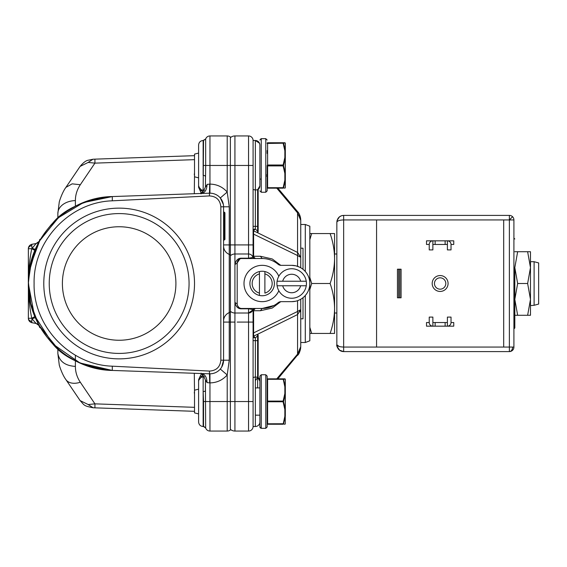<?xml version="1.0" encoding="UTF-8"?>
<svg xmlns="http://www.w3.org/2000/svg" width="567" height="567" viewBox="0 0 567 567"><rect width="100%" height="100%" fill="white"/><g stroke="black" fill="none" stroke-linecap="round" stroke-linejoin="round"><path stroke-width="0.85" d="M224.256 212.497L224.256 231.768A0.68 0.68 0 0 0 223.568 232.449L224.256 232.449L224.256 239.21L224.936 239.21L223.568 240.571M224.256 212.349A0.68 0.631 0 0 1 224.936 212.979L224.936 219.741L223.568 219.741A0.68 0.68 0 0 0 224.256 220.421A0.68 0.68 0 0 1 224.936 221.102L224.936 212.979L223.568 212.979M223.568 231.088L224.936 231.088L224.936 239.21A0.68 0.631 0 0 1 224.256 239.841L224.256 239.891M39.286 325.727L36.104 323.459L32.014 318.831A4.543 0.78 100 0 0 31.795 321.397A4.543 0.78 100 0 0 32.099 322.751A4.543 4.543 0 0 1 28.35 318.278L31.78 318.278C29.612 308.193 28.47 296.598 28.35 283.5C28.364 294.968 30.54 305.989 34.878 316.556L31.95 308.278L35.317 317.605L39.286 325.727L57.862 348.797L57.862 353.56L57.862 348.79M29.286 296.215L28.35 283.5C28.47 270.381 29.619 258.786 31.78 248.722L28.35 248.722L28.35 283.5L34.403 315.387L52.752 343.914L79.947 362.965L112.316 370.435C84.029 366.948 64.184 358.117 52.766 343.935C36.387 325.876 28.244 305.733 28.35 283.5C28.244 261.274 36.38 241.124 52.766 223.072C64.177 208.89 84.029 200.052 112.316 196.565L83.42 202.582L58.493 217.657L39.888 240.202L29.853 267.397M32.014 248.169A4.543 0.78 -100 0 1 31.795 245.603A4.543 3.211 180 0 0 28.35 248.722A4.543 4.543 0 0 1 32.099 244.249L36.104 243.541L31.78 248.722L32.014 248.169L35.317 249.395L38.854 242.059M32.071 322.743A4.543 0.78 100 0 0 32.099 322.751L36.104 323.459L32.099 322.751M220.393 198.053L220.393 198.053A13.622 13.622 0 0 0 220.301 197.947L220.393 198.053A13.622 13.622 0 0 0 209.953 193.184L209.478 193.191L209.953 193.184L209.953 184.098C216.856 184.24 222.604 186.89 227.204 192.05L229.245 206.799L229.245 244.909L230.379 244.909L230.379 430.027A5.45 5.45 0 0 1 227.204 431.055L209.953 431.055A4.543 4.543 0 0 1 205.672 428.021L205.658 427.979M49.237 283.5A69.918 69.918 0 0 0 119.148 353.418A69.918 69.918 0 0 0 189.066 283.5A69.918 69.918 0 0 0 119.148 213.582A69.918 69.918 0 0 0 49.237 283.5M119.148 358.861A75.361 75.361 0 0 1 43.787 283.5A75.361 75.361 0 0 1 119.148 208.139A75.361 75.361 0 0 1 194.516 283.5A75.361 75.361 0 0 1 119.148 358.861M194.516 155.67L94.923 159.15L194.516 155.67M119.148 226.75A56.75 56.75 0 0 0 62.398 283.5A56.75 56.75 0 0 0 119.148 340.25A56.75 56.75 0 0 0 175.905 283.5A56.75 56.75 0 0 0 119.148 226.75M200.116 190.647L201.93 190.675L203.142 190.08L203.532 140.488L205.672 138.979A4.543 4.543 0 0 1 209.953 135.945L227.204 135.945A5.45 5.45 0 0 1 230.379 136.973L230.379 244.909L234.922 244.909L234.922 135.945A6.811 6.811 0 0 0 230.379 137.682A6.811 6.811 0 0 1 234.922 135.945L248.544 135.945A4.543 4.543 0 0 1 253.08 140.488A4.543 4.543 0 0 0 248.544 135.945L248.544 253.988L234.922 253.988A6.811 6.811 0 0 0 230.379 255.724A6.811 6.811 0 0 1 234.922 253.988L234.922 244.909L253.08 244.909L253.08 140.488L255.348 140.488L259.523 143.238M207.04 382.612L209.953 382.902L209.953 373.816L209.478 373.809L209.953 373.816A13.622 13.622 0 0 0 220.301 369.053L227.204 374.95C222.611 380.11 216.856 382.76 209.953 382.902L209.953 401.542L234.922 401.542L234.922 431.055A6.811 6.811 0 0 1 230.379 429.318A6.811 6.811 0 0 0 234.922 431.055L248.544 431.055A4.543 4.543 180 0 0 253.08 426.512L253.08 401.542L234.922 401.542L234.922 322.091L229.245 322.091L229.245 360.201L227.204 374.95L227.204 431.055A5.45 5.45 0 0 0 230.379 430.027M230.379 255.015A5.45 5.45 0 0 0 229.245 254.385L229.245 312.615A9.079 9.079 0 0 0 223.568 321.028A9.079 9.079 0 0 1 229.245 312.615A5.45 5.45 0 0 0 230.379 311.985A5.45 5.45 0 0 1 229.245 312.615L229.245 322.091L223.568 322.091L223.568 360.201A13.622 13.622 0 0 1 209.478 373.809L205.41 373.667M198.599 153.09L198.599 151.013L198.599 153.09L194.516 154.111L194.516 176.812L198.599 177.832M198.599 389.168L194.516 390.188L194.516 412.889L198.599 413.91L198.599 421.968C198.875 424.726 200.392 426.235 203.142 426.512L203.142 376.92L201.93 376.325L198.599 380.329L198.599 404.937M198.599 162.063L198.599 187.33L200.874 192.319L200.874 193.439L200.874 192.298M198.599 379.684L200.874 374.681L202.688 374.319L201.93 376.325L200.116 376.353M223.561 206.211L223.526 205.693M223.37 204.467L220.301 197.947L227.204 192.05L227.204 165.458L209.953 165.458L209.953 184.098L207.04 184.388M220.301 369.053L221.286 367.749M221.654 367.168L223.568 360.201L229.245 360.201M223.568 245.972A9.079 9.079 0 0 0 229.245 254.385L229.245 244.909L223.568 244.909M200.874 192.319L202.688 192.681L201.93 190.675L200.874 190.271M204.517 193.361L209.478 193.191A13.622 13.622 0 0 1 223.568 206.799L223.568 360.201A13.622 13.622 0 0 1 209.478 373.809L112.316 370.435C66.934 369.975 27.237 328.888 28.35 283.5C27.244 238.112 66.934 197.025 112.316 196.565L112.294 200.817C69.677 202.065 33.07 240.94 34.098 283.507C33.077 326.075 69.677 364.935 112.294 366.183L209.429 371.073L209.691 382.888M209.953 135.945L209.953 165.458L205.672 165.458L205.41 187.032L207.054 184.842M203.532 165.458L205.672 165.458L205.658 139.014M205.41 387.92L205.41 379.975L207.047 382.612L208.188 382.732M200.505 373.462C201.455 372.462 203.092 374.631 205.41 379.968L205.658 428M205.665 138.993L203.142 140.488L203.142 175.437A2.268 0.907 180 0 1 205.41 176.344L205.41 176.72M205.41 379.975L205.41 390.656A2.268 0.907 0 0 1 203.142 391.563L203.532 401.542L209.953 401.542L209.953 431.055A4.543 4.543 0 0 1 205.672 428.021L203.943 426.547M208.826 193.212L209.478 193.191A13.622 13.622 0 0 1 223.568 206.799L220.839 206.799L220.839 360.201L223.568 360.201M220.839 206.799C220.109 199.938 216.31 196.31 209.429 195.927L209.691 184.112M114.47 196.494L118.68 196.345M204.545 193.361L112.316 196.565M203.532 401.542L203.532 426.512L205.672 428.021M207.047 382.612C206.842 377.289 205.013 374.263 201.561 373.533L209.478 373.809M118.56 370.655L114.35 370.506M220.839 360.201C220.124 367.055 216.318 370.676 209.429 371.073M223.568 221.102L224.936 221.102L224.936 231.088A0.68 0.68 0 0 1 224.256 231.768L224.256 231.974A0.68 0.482 0 0 0 223.568 232.449M209.429 195.927L112.294 200.817M201.561 193.467L201.561 193.467C205.013 192.737 206.842 189.711 207.047 184.388M30.93 304.529L29.945 300.063L30.93 304.529M28.662 276.115L30.894 262.613M34.793 250.642L34.878 250.444C30.533 261.011 28.364 272.032 28.35 283.5C28.364 294.968 30.54 305.989 34.878 316.556L35.317 317.605C40.746 329.739 38.478 322.814 39.853 327.691L35.317 317.605L32.014 318.831L31.78 318.278L34.878 316.556M39.208 241.414L34.878 250.444L31.78 248.722M29.831 267.532L28.35 283.507L30.469 264.428L36.94 245.809M28.683 275.931L28.726 275.449M29.456 269.694L29.966 266.795M29.094 272.125L36.926 245.83L38.35 243.002M36.82 246.057L36.586 246.553M34.7 250.876L31.922 258.821M30.845 262.812L30.661 263.57M29.293 270.721L28.747 275.179M37.769 322.871L38.18 323.665M36.961 321.234L30.469 302.594L28.35 283.5L29.278 301.835L28.357 281.572M50.293 225.744L51.477 224.44M51.803 224.085L52.752 223.086M28.385 280.934L28.35 318.278A4.543 3.211 180 0 0 31.795 321.397M28.35 283.592L28.393 286.137M29.073 294.705L29.888 299.78M33.006 311.574L34.417 315.422M194.297 193.716L194.516 174.806M194.516 392.194L194.297 373.284M224.256 231.974L224.256 232.449L224.936 232.449L224.936 231.088A0.68 0.482 0 0 1 224.256 231.57M224.936 219.741L224.936 221.102A0.68 0.482 0 0 0 224.256 220.62M32.099 244.249L36.104 243.541L39.286 241.273L36.104 243.541L32.099 244.249A4.543 0.78 -100 0 0 31.795 245.603M92.988 159.214L88.183 162.438L94.923 163.133L94.923 159.15L93.08 159.214L157.498 156.967M194.297 174.813L194.516 172.63M28.364 281.381L28.704 272.096M29.201 265.937L29.3 264.917M194.516 394.37L194.297 392.187M75.39 355.218L75.39 366.395C75.383 371.995 77.027 377.282 80.316 382.257A18.158 11.347 145.9 0 1 65.907 379.607L80.124 400.6L88.197 404.547L94.93 403.853L94.93 407.836L194.516 411.316L115.278 408.545M194.516 411.316L93.016 407.772M194.516 159.66L94.923 163.133L80.316 184.722L72.144 183.85L65.907 187.379C62.228 192.199 59.039 202.072 59.223 202.355L57.862 213.426L57.862 218.21L57.862 213.426A18.158 12.843 180 0 1 75.39 200.59L75.39 206.232M88.183 162.438L80.117 166.386L65.914 187.372M259.892 401.542L259.892 381.109A4.543 4.543 180 0 0 257.624 377.175L257.624 336.344A2.268 1.602 180 0 1 258.155 335.31L258.155 377.537M259.892 421.55L259.892 421.968A4.543 4.543 0 0 1 255.348 426.512L255.348 376.984L253.08 377.516L255.348 376.984L257.624 377.282L257.624 336.344L257.439 335.969L255.348 337.982L253.605 336.111L257.794 334.176L258.155 335.31M259.892 144.854L259.892 145.032A4.543 4.543 180 0 0 255.348 140.488C258.105 140.765 259.615 142.274 259.892 145.032L259.892 185.891A4.543 4.543 0 0 1 257.624 189.825L259.892 185.891M253.08 189.484L255.348 190.016L257.624 189.718L257.624 226.361L257.624 189.825M253.683 308.866L255.348 308.469A2.268 1.736 -90 0 0 253.612 310.737L253.605 336.111L253.08 337.096L255.348 337.982L255.348 340.639L257.624 340.639M253.08 232.243L253.08 229.911L253.605 230.882L254.25 229.968A2.268 0.843 43.1 0 1 253.782 229.266L253.08 229.911L253.08 184.502M300.751 342.518L305.294 342.518L309.83 340.788L309.83 226.212L305.294 224.482L300.751 224.482M253.626 308.909L252.825 309.986L255.348 308.469L253.08 310.737L252.825 309.986L248.544 313.012L248.544 431.055A4.543 4.543 180 0 0 253.08 426.512L255.348 426.512M276.788 188.159L297.562 212.887L297.562 211.604L277.865 188.159L297.725 212.129M300.751 248.19L303.019 248.19L303.019 269.325M303.019 297.675L303.019 318.81L300.751 318.81M257.439 335.969L257.794 334.176L297.562 314.565L300.751 309.653L300.751 346.635L297.562 354.113L297.569 314.557M300.156 311.885L300.737 310.021M300.163 256.525L300.751 257.347L300.716 256.787M254.25 229.968L255.348 229.018L257.439 231.031L257.624 230.656L258.155 231.69L257.794 232.824L297.562 252.435L297.562 212.887L300.751 220.365L300.751 267.773L300.751 257.347L297.562 252.435L297.562 255.533L253.08 233.866L253.08 256.263L253.08 244.909M299.893 216.296L299.234 215.035M299.241 351.965L299.886 350.704M300.751 309.653L300.751 299.227L300.751 309.653L297.562 311.467L297.562 300.68M300.545 348.996L300.751 346.635L297.562 355.396L297.562 354.113L276.788 378.841M277.865 378.841L299 353.319M299.121 353.099L300.411 349.662M277.865 188.159L267.61 188.159L283.139 188.159L277.865 188.159L297.562 211.604C299.574 213.872 300.638 216.792 300.751 220.365L300.623 218.508M300.475 217.643L299.482 214.617M300.751 257.347L297.562 255.533L297.562 266.32M297.562 314.565L297.562 311.467L253.08 333.134L253.08 334.502M257.439 231.031L257.794 232.824L253.605 230.882L253.612 256.263L253.08 256.263L255.348 258.531A2.268 1.736 90 0 1 255.341 258.531A2.268 2.268 0 0 0 255.348 258.531A2.268 2.268 0 0 1 253.08 256.263L252.825 257.014L254.966 258.531L253.69 258.141M266.703 174.87L267.156 175.409L266.703 174.87M257.624 230.656L257.624 226.361L255.348 226.361L255.348 229.018L253.782 229.266M255.079 258.517L255.327 258.531A2.268 1.736 90 0 1 253.612 256.263L260.423 256.263L262.16 258.531A24.969 24.969 0 0 1 278.121 264.293L278.156 264.321M281.012 265.342L281.019 265.342A4.543 4.543 0 0 1 278.121 264.293L281.019 265.342L291.672 265.342A18.158 18.158 0 0 1 309.83 283.5A18.158 18.158 0 0 1 291.672 301.658L295.435 301.268M299.624 267.177L295.903 265.838M295.861 265.831L291.672 265.342M281.019 301.658L278.121 302.707A4.543 4.543 0 0 1 281.019 301.658L291.672 301.658M278.156 302.679L278.121 302.707A24.969 24.969 0 0 1 262.16 308.469L260.423 310.737L253.08 310.737L255.341 308.469L254.519 308.512M260.423 256.263L272.28 258.977L280.722 265.328M280.722 301.672L272.273 308.03L260.423 310.737M254.158 308.618L252.825 309.986A4.543 4.543 0 0 1 248.544 313.012A4.543 4.543 0 0 0 252.825 309.986C253.591 309.752 252.166 309.362 248.544 308.795L241.733 308.795C238.211 309.001 235.943 306.896 234.922 302.473L234.922 264.527L237.19 263.067L237.19 303.933A4.543 4.543 0 0 0 241.733 308.469L262.16 308.469L273.989 305.493M253.619 258.084L252.825 257.014A4.543 4.543 0 0 0 248.544 253.988A4.543 4.543 0 0 1 252.825 257.014L255.348 258.531L254.526 258.488M254.966 258.531L255.348 258.531L254.966 258.531M255.278 308.469A2.268 2.268 0 0 0 253.08 310.737L253.08 322.091L237.19 322.091M257.624 387.92L257.624 377.282M237.19 263.067A4.543 4.543 0 0 1 241.733 258.531L262.16 258.531M253.08 335.097L253.08 333.134M248.544 308.469L248.544 313.012L234.922 313.012L234.922 302.473L237.19 303.933L237.332 305.06M237.495 305.563L238.764 307.371M248.544 258.531L248.544 258.205C252.166 257.638 253.591 257.241 252.825 257.014L254.136 258.375M239.905 258.913L237.19 262.939M253.08 401.542L253.08 322.091M234.922 253.988L234.922 264.527C235.915 260.118 238.183 258.013 241.733 258.205L248.544 258.205L248.544 253.988M234.922 322.091L234.922 313.012A6.811 6.811 0 0 1 230.379 311.276M253.08 227.495L253.08 255.483M253.08 257.531L253.08 258.531M253.08 308.469L253.08 309.469M337.613 219.075L336.848 222.207L336.848 253.988L334.573 253.988L334.573 313.012L336.848 313.012L336.848 344.793L336.848 222.207C337.379 217.955 339.647 215.68 343.659 215.396L343.659 219.939C339.647 220.039 337.379 220.79 336.848 222.207L336.876 221.988M334.573 233.561L330.114 233.561L334.573 233.561L334.573 258.531C334.459 267.036 332.971 275.356 330.114 283.5L311.673 283.5L309.83 277.383M534.107 261.706L538.65 262.925L538.65 304.075L534.107 305.294L534.107 261.706L530.478 261.706M309.83 239.671L311.673 233.561L330.114 233.561C332.971 241.698 334.459 250.026 334.573 258.531L334.573 333.439L330.114 333.439L334.573 333.439M330.114 283.5C332.971 291.644 334.459 299.964 334.573 308.469C334.459 316.974 332.971 325.302 330.114 333.439L311.673 333.439L309.83 327.329M309.83 333.439L311.673 333.439M309.83 289.617L311.673 283.5M311.673 233.561L309.83 233.561M267.156 150.489L267.156 153.416M259.892 166.549L259.892 165.458M267.156 166.4L267.156 190.881L267.156 165.458L267.61 165.911L267.61 165.004L267.156 165.458M259.892 164.373L259.892 158.576M265.795 374.752L265.795 428.326L267.156 426.965L267.156 376.119L265.795 374.752L261.252 374.752L261.252 428.326L259.892 426.965L259.892 376.127L261.252 374.752M259.892 416.752L259.892 411.727M265.795 428.326L261.252 428.326M267.156 140.035L265.795 138.674L265.795 192.248L261.252 192.248L259.892 190.881M267.156 151.403L267.156 153.473M267.156 187.479L267.156 187.705A0.454 0.454 0 0 0 267.61 188.159A0.454 0.454 0 0 1 267.156 187.705L267.61 188.159M267.156 143.437L267.156 143.21A0.454 0.454 -52.3 0 1 267.61 142.756L284.861 142.756L283.139 142.756L283.139 143.21L283.139 142.756L283.139 143.21L267.156 143.437M284.861 180.15L284.861 173.467L283.139 165.911L267.61 165.911L267.61 187.705L283.139 187.705L284.861 180.15L285.314 179.916L285.314 173.24L283.535 165.692L285.314 157.683L285.314 151.006L283.535 143.019L285.258 142.99L284.861 142.756L285.314 143.21L285.314 179.916L285.258 173.346L285.314 179.916L283.535 187.904L283.139 188.159L283.139 187.705L283.535 187.677M283.535 165.692L283.139 165.911L283.139 165.004L284.861 157.449L285.258 157.576L284.861 157.449L284.861 150.765L283.139 143.21L283.535 143.245M284.868 188.159L283.535 187.904M285.314 187.705L285.314 179.916L285.314 187.705M284.861 173.467L285.258 173.346L285.258 157.576M284.861 150.765L285.314 151.006L285.314 143.21M267.156 423.563L267.61 423.79L267.61 401.089L267.156 401.316L267.156 423.79A0.454 0.454 0 0 0 267.61 424.244L283.139 424.244L267.61 424.244A0.454 0.454 0 0 1 267.156 423.79A0.454 0.454 0 0 0 267.61 424.244L283.139 424.244L284.861 416.235L285.314 415.994L285.314 409.317L283.535 401.769L285.314 393.76L285.314 387.084L283.535 379.323L284.861 378.841L283.139 378.841L285.314 379.295L285.314 415.994L283.535 423.981L267.61 424.244A0.454 0.454 0 0 1 267.156 423.79M267.156 379.295L267.61 379.295L267.61 401.089L283.139 401.089L284.861 393.533L285.258 393.654L284.861 393.533L284.861 386.85L283.139 378.841L283.139 379.295L267.61 379.295L267.61 378.841A0.454 0.454 -52.3 0 0 267.156 379.295L267.156 379.295M284.868 424.244L283.535 423.981M284.861 416.235L284.861 409.551L283.139 401.996L284.861 393.533M267.61 378.841L283.139 378.841L283.535 379.323M285.314 409.339L285.314 379.295M284.861 409.551L285.258 409.424M284.861 386.85L285.314 387.084L285.314 393.746M284.464 378.841L284.868 378.841M285.258 424.01L285.258 416.157M267.61 142.756L267.61 165.004L283.139 165.004L284.861 157.449M284.464 142.756L284.868 142.756M285.314 173.254L285.314 157.661M285.258 187.925L285.258 180.072M513.908 347.061A4.543 4.543 0 0 1 509.364 351.604L509.364 347.061L513.908 347.061L513.908 219.939L509.364 219.939L509.364 215.396A4.543 4.543 0 0 1 513.908 219.939M336.848 248.318L336.848 318.682M376.573 219.939L376.573 347.061L503.694 347.061L503.694 219.939L343.659 219.939L343.659 347.061C339.413 346.891 337.138 346.132 336.848 344.793L339.314 346.536M440.134 291.445A7.945 7.945 0 0 1 432.189 283.5A7.945 7.945 0 0 1 440.134 275.555A7.945 7.945 0 0 1 448.079 283.5A7.945 7.945 0 0 1 440.134 291.445M440.134 277.823A5.677 5.677 0 0 0 434.457 283.5A5.677 5.677 0 0 0 440.134 289.177A5.677 5.677 0 0 0 445.804 283.5A5.677 5.677 0 0 0 440.134 277.823M447.398 249.905L451.027 249.905L451.027 244.455A3.629 3.629 0 0 0 447.398 240.826L447.398 249.905M429.233 249.905L432.869 249.905L432.869 240.826L432.869 244.455L435.137 244.455L435.137 240.826L426.512 240.826L426.512 244.455L429.233 244.455L429.233 249.905M429.233 244.455A3.629 3.629 0 0 1 432.869 240.826M447.398 317.095L451.027 317.095L451.027 322.545A3.629 3.629 0 0 1 447.398 326.174L447.398 317.095M429.233 317.095L432.869 317.095L432.869 326.174A3.629 3.629 0 0 1 429.233 322.545L429.233 317.095M399.87 297.803L401.089 297.803L401.089 269.197L399.87 269.197L399.87 297.803L398.672 297.803L398.672 269.197L397.453 269.197L397.453 297.803L398.672 297.803M399.87 269.197L398.672 269.197M447.398 240.826L445.123 240.826L445.123 244.455L447.398 244.455L447.398 240.826L453.749 240.826L453.749 244.455L451.027 244.455M445.123 244.455L435.137 244.455M445.123 240.826L435.137 240.826M447.398 326.174L445.123 326.174L445.123 322.545L447.398 322.545L447.398 326.174L453.749 326.174L453.749 322.545L451.027 322.545M445.123 326.174L432.869 326.174L432.869 322.545L445.123 322.545M432.869 326.174L426.512 326.174L426.512 322.545L429.233 322.545M509.364 215.396L343.659 215.396M341.986 215.609L341.327 215.807M341.128 215.885L339.101 217.147M342.872 351.554L343.659 351.604C339.64 351.306 337.372 349.038 336.848 344.793L337.082 346.565M337.174 346.869L337.535 347.777M338.74 349.499L339.101 349.853M341.136 351.115L341.915 351.377M512.575 347.061A4.543 3.211 90 0 1 509.364 351.604L343.659 351.604L343.659 347.061L376.573 347.061M514.815 283.776L514.815 327.995L514.815 267.61L514.815 299.39L517.657 283.5L514.815 267.61L517.657 251.72L514.815 251.72M534.107 305.294L530.478 305.585L530.478 299.39L527.636 283.5L530.478 267.61L527.636 251.72L517.657 251.72M514.815 315.28L517.657 315.28L514.815 299.39M517.657 283.5L527.636 283.5M527.636 251.72L530.478 251.72L530.478 299.39L527.636 315.28L517.657 315.28M530.478 299.39L530.478 315.28L527.636 315.28M264.888 271.55A12.261 12.261 0 0 1 264.888 295.45A12.261 12.261 0 0 1 249.905 283.5A12.261 12.261 0 0 1 264.888 271.55L264.888 273.889A9.986 9.986 0 0 1 264.888 293.111L264.888 271.55M278.815 290.743A18.158 18.158 0 0 1 244.001 283.5A18.158 18.158 0 0 1 278.815 276.257M259.438 293.111A9.986 9.986 0 0 1 259.438 273.889L259.438 295.45M259.438 272.295L259.438 273.889M306.251 285.768A14.756 14.756 0 0 1 277.093 285.768A14.756 14.756 0 0 1 291.672 268.744A14.756 14.756 0 0 1 306.251 285.768L300.638 285.768A9.249 9.249 0 0 1 282.706 285.768L300.638 285.768M277.093 281.232L282.706 281.232A9.249 9.249 0 0 1 300.638 281.232L306.251 281.232M277.093 285.768L282.706 285.768M300.638 281.232L282.706 281.232M254.25 337.032L254.25 337.032A2.268 0.843 -43.1 0 0 253.782 337.734M223.568 239.21L224.256 239.21L224.256 239.841M224.256 220.223A0.68 0.482 0 0 1 223.568 219.741A0.68 0.68 0 0 0 224.256 220.421M253.08 165.458L227.204 165.458L227.204 135.945M223.568 206.799L229.245 206.799M204.425 190.469L203.142 190.08C201.094 190.42 199.577 188.931 198.599 185.607L198.599 186.671L201.93 190.675M203.532 426.512L203.142 426.512C200.392 426.235 198.875 424.726 198.599 421.968L198.599 381.393C198.889 378.692 200.406 377.204 203.142 376.92L204.425 376.523M112.294 366.183L112.316 370.435M32.135 248.87L32.702 249.133M33.24 249.388L33.928 249.742M34.176 249.884L34.672 250.203M80.316 184.722C77.027 189.704 75.383 194.991 75.39 200.59M80.316 382.257L94.93 403.853L194.516 407.326M65.907 379.607L65.907 379.607C62.228 374.787 59.039 364.914 59.223 364.631L57.862 353.56C59.471 361.498 65.311 365.779 75.39 366.395M88.197 404.547L93.087 407.772C83.044 405.738 84.639 405.299 80.124 400.6M253.08 229.911L253.08 226.361L255.348 226.361L255.348 140.488M305.294 271.487L305.294 224.482M266.703 176.153L267.156 176.691M258.155 189.463L258.155 231.69M305.294 342.518L305.294 295.513M253.08 340.639L255.348 340.639L255.348 376.984M265.795 138.674L261.252 138.674L261.252 192.248M283.139 165.004L283.535 165.231M285.258 150.872L285.258 142.99M283.535 401.769L267.156 401.769M283.535 423.755L267.61 423.79L267.61 424.244M283.139 401.089L283.535 401.308M285.258 409.431L285.258 393.654M285.258 386.956L285.258 379.068M512.575 216.729L509.364 219.939L503.694 219.939M435.137 326.174L435.137 322.545M503.694 347.061L509.364 347.061L509.364 219.939M223.568 211.619L224.936 212.979M198.599 145.032C198.875 142.274 200.392 140.765 203.142 140.488C200.392 140.765 198.875 142.274 198.599 145.032L198.599 185.607M198.599 186.671L198.599 187.33M209.478 193.191L207.961 193.241M200.505 193.538C201.455 194.538 203.092 192.369 205.41 187.032M37.847 324.161L36.104 323.459L37.854 324.168M28.35 283.5C28.258 272.635 30.434 261.614 34.878 250.444M36.104 243.541L37.854 242.832M36.593 246.539L35.317 249.395C41.221 236.432 38.4 244.221 39.853 239.309L39.158 241.514M37.663 244.342L38.06 243.562M28.35 283.45L29.597 268.801M29.76 267.886L29.881 267.27M32.191 257.942L33.914 252.896M75.39 206.225L66.07 211.81M57.862 218.203L39.286 241.28M39.194 241.443L38.726 242.3M38.648 324.551L39.201 325.564M66.07 355.19L75.39 360.775M37.628 322.58L36.997 321.305M36.6 320.483L35.997 319.171M38.903 325.026L39.123 325.437M39.272 325.706L39.853 327.691M35.466 249.048L36.6 246.517M38.336 243.037L38.591 242.548M39.279 241.294L39.853 239.309L39.272 241.301M38.662 324.586L30.767 303.848L28.364 281.778L31.632 259.828L40.349 239.416M113.074 370.464L118.248 370.641M80.117 166.386C82.98 162.956 85.482 160.943 87.623 160.348L93.08 159.214L153.189 157.116M57.862 348.797L57.862 353.56M259.58 143.38L259.821 144.238M259.835 144.33L259.892 144.847M299.482 352.383L297.569 355.389C299.22 353.907 300.283 350.987 300.751 346.635M300.156 350.619L300.751 346.77M300.184 216.481L300.34 217.048M300.411 217.338L300.545 218.004M297.562 211.604C299.213 213.135 300.276 216.013 300.751 220.23M254.122 258.169L254.526 258.375M254.555 258.389L255.03 258.509M257.624 377.175L259.892 381.109M255.348 380.577L257.624 377.643M265.795 192.248L267.156 190.881M261.252 138.674L259.892 140.035L261.054 138.688M260.48 428.085L259.984 427.461M261.252 179.08L259.892 179.08M259.892 415.164L255.348 415.164M259.892 387.92L255.348 387.92M342.851 215.446L341.922 215.623M341.079 215.907L339.449 216.856L337.067 220.478L336.848 222.207M343.581 351.597L339.442 350.144C337.216 347.394 336.351 345.615 336.848 344.793L337.053 346.451L339.711 350.342M340.774 350.966L341.922 351.377M342.624 351.519L342.985 351.568M513.908 328.903L514.815 327.995M513.908 238.097L514.815 239.005"/></g></svg>
